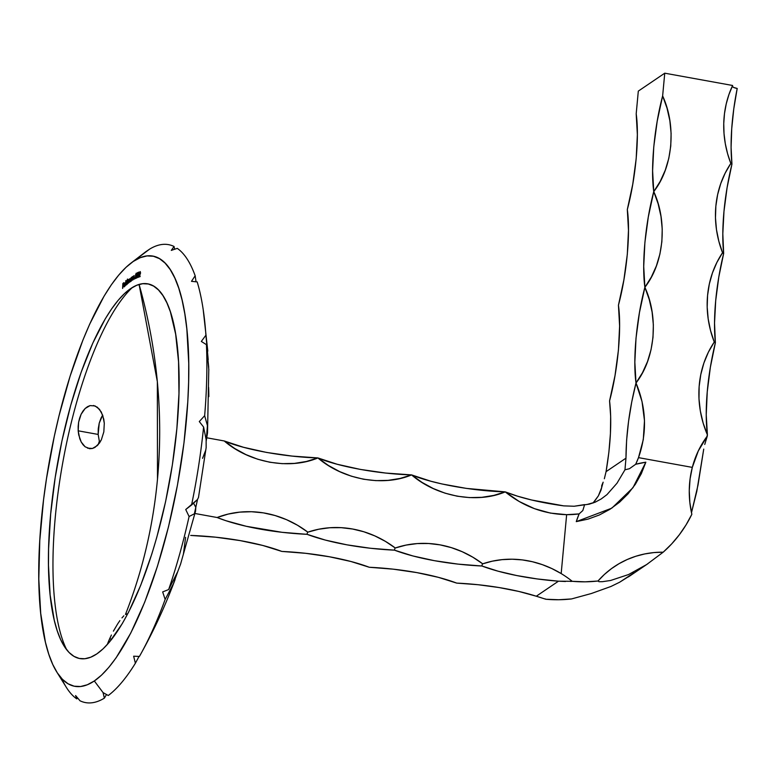 <?xml version="1.0" encoding="UTF-8"?>
<svg xmlns="http://www.w3.org/2000/svg" width="776" height="776" viewBox="0 0 776 776"><rect width="100%" height="100%" fill="white"/><g stroke="black" fill="none" stroke-linecap="round" stroke-linejoin="round"><path stroke-width="1.16" d="M79.773 438.731L78.182 430.816L98.164 434.434L99.338 441.263L98.164 444.726L99.338 441.263L98.164 434.434L78.182 430.816L78.735 434.958L81.228 442.029L79.773 438.731M83.042 444.755L81.228 442.029L85.137 446.801L83.042 444.755M87.465 448.14L92.441 448.47L94.924 447.432L99.483 443.038L101.355 439.788L103.829 431.883L104.294 423.25L103.829 431.883L101.355 439.788L97.32 445.599L92.441 448.47L89.909 448.703L85.137 446.801M89.909 448.703L89.094 448.606M109.629 638.784L111.793 639.182L109.629 638.784L108.097 642.421L111.414 635.001L109.629 638.784M107.282 644.555L108.097 642.421L107.282 644.555M130.727 288.546A190.401 56.735 100.3 0 1 176.879 428.459A190.401 56.735 100.3 0 1 96.825 653.906L103.092 648.833L109.464 642.053L122.268 623.632L128.573 612.177L140.708 585.308L151.805 554.054L156.83 537.157L165.589 501.626L172.359 464.921L176.879 428.459L178.965 393.645L178.558 361.8L175.657 334.175L170.381 311.806L166.908 302.882L162.921 295.569L158.469 289.952L153.58 286.082L148.313 283.997L142.706 283.706L136.828 285.228L130.727 288.546L124.461 293.609L118.088 300.399L111.676 308.819L105.284 318.81L92.81 343.089L81.141 372.286L70.723 405.285L61.964 440.826L55.193 477.531L50.673 513.984L48.587 548.807L48.471 565.18L50.139 595.056L54.252 620.169L57.172 630.636L60.644 639.569L64.631 646.874L69.083 652.49L73.972 656.36L79.239 658.455L84.846 658.737L90.724 657.214L96.825 653.906A190.401 56.735 100.3 0 1 64.107 646.049A190.401 56.735 100.3 0 1 57.948 461.109A190.401 56.735 100.3 0 1 128.593 290.079A190.401 56.735 100.3 0 1 130.727 288.546M78.143 426.509L78.182 430.816L78.628 422.183L78.143 426.509M79.637 418.031L78.628 422.183L81.102 414.277L79.637 418.031M82.983 411.047L81.102 414.277L85.166 408.477L82.983 411.047M87.562 406.653L85.166 408.477L90.074 405.605L87.562 406.653M90.074 405.605L95.079 405.935L99.503 409.321L102.742 415.344L104.294 423.25L103.761 419.118L101.297 412.027L97.398 407.264L93.508 405.479M113.403 631.15L117.719 623.817L113.403 631.15M119.902 620.596L117.719 623.817L119.902 620.596M123.859 615.795L121.977 617.89L123.859 615.795M157.489 479.141A523.14 479.384 -124.1 0 1 125.469 614.427C142.415 571.398 153.085 526.303 157.489 479.141L157.344 381.637L139.098 284.433A523.14 479.384 -124.1 0 1 157.489 479.141L157.489 479.141M66.755 649.842A198.016 59.005 100.3 0 1 62.875 462.001A198.016 59.005 100.3 0 1 132.405 287.459A198.016 59.005 -79.7 0 0 62.875 462.001A198.016 59.005 -79.7 0 0 66.755 649.842M56.745 671.948L66.309 687.303A232.713 69.345 -79.7 0 0 76.785 698.895L75.592 695.548L79.996 700.777A232.713 69.345 -79.7 0 0 104.362 698.158L103.062 692.59L94.323 680.969A218.609 65.145 100.3 0 1 56.745 671.948A218.609 65.145 100.3 0 1 49.674 459.615A218.609 65.145 100.3 0 1 130.795 263.239A218.609 65.145 100.3 0 1 133.23 261.473L145.772 251.744A232.713 69.345 -79.7 0 0 145.131 252.229L130.795 263.239M145.772 251.744L149.69 249.086A232.713 69.345 100.3 0 1 174.047 246.467A232.713 69.345 -79.7 0 0 149.69 249.086L133.23 261.473A218.609 65.145 100.3 0 1 186.221 422.125A218.609 65.145 100.3 0 1 94.323 680.969L87.31 684.772L80.558 686.517L74.127 686.188L68.075 683.792L62.468 679.349L57.346 672.899L52.778 664.508L48.791 654.255L45.425 642.237L40.711 613.399L38.8 579.1L39.77 540.649L43.582 499.531L46.521 478.462L54.291 436.316L59.054 415.655L70.121 376.118L82.857 340.237L89.706 324.106L104.032 296.228L111.366 284.763L118.728 275.082L126.042 267.303L133.23 261.473L140.243 257.671L146.994 255.925L153.425 256.255L159.478 258.65L165.084 263.093L170.206 269.544L174.775 277.934L178.761 288.187L182.118 300.205L184.824 313.873L186.841 329.043L188.752 363.352L188.626 382.151L187.782 401.803L183.97 442.921L177.452 485.126L168.499 526.797L157.431 566.325L144.695 602.215L130.766 633.061L116.187 657.689L108.824 667.36L101.511 675.149L94.323 680.969L103.062 692.59L108.271 695.5A232.713 69.345 -79.7 0 0 135.383 663.237A232.713 69.345 100.3 0 1 108.271 695.5L103.062 692.59L104.362 698.158L106.496 694.52M180.604 564.045L177.752 571.592L168.654 589.556L162.669 591.913L165.142 599.45L173.426 583.765L177.714 571.679L173.426 583.765L165.142 599.45A232.713 69.345 100.3 0 1 140.708 654.139A232.713 69.345 100.3 0 1 139.408 656.447A232.713 69.345 -79.7 0 0 165.142 599.45L162.669 591.913L168.654 589.556L177.752 571.592L180.585 564.094L195.571 511.035L194.378 513.799L189.092 516.515A232.713 69.345 100.3 0 1 168.654 589.556A232.713 69.345 -79.7 0 0 189.092 516.515L185.726 509.522L197.444 499.56L198.481 497.494L197.444 499.56L191.565 505.021A232.713 69.345 -79.7 0 0 203.593 427.042A232.713 69.345 100.3 0 1 191.565 505.021L185.726 509.522A1125.86 116.71 12.1 0 0 185.862 509.415L191.565 505.021M185.726 509.522L189.092 516.515L194.378 513.799L195.785 507.349L193.661 503.362L195.785 507.349A542.453 539.533 -166.8 0 0 197.511 499.472A542.453 539.533 13.2 0 1 195.785 507.349L195.571 511.035M198.491 497.435L206.154 447.577L206.135 439.555L203.593 427.042L199.296 421.562L204.651 415.703L207.434 425.597L207.512 432.901L206.241 440.787L207.434 425.597L204.651 415.703A232.713 69.345 -79.7 0 0 206.435 344.66A232.713 69.345 100.3 0 1 204.651 415.703L199.296 421.562L203.593 427.042L206.135 439.555L206.154 447.597M208.725 367.349L206.435 344.66L208.831 369.929M195.164 275.771L196.047 281.785L195.164 275.771A232.713 69.345 -79.7 0 0 177.267 248.359A232.713 69.345 100.3 0 1 195.164 275.771L191.488 281.329L195.164 275.771M174.047 246.467L174.629 249.241L174.047 246.467L171.292 250.396L174.047 246.467M124.393 286.363L123.976 285.403L125.159 284.268L125.043 283.075L123.801 285.539L124.383 286.771L125.072 285.083L124.393 286.363L123.976 285.907L125.159 284.268L124.878 282.881L123.801 285.539L124.247 286.868L125.072 285.083L124.577 286.509M127.371 279.214L127.225 281.3L126.614 281.135L126.042 282.716L126.236 284.928L127.186 284.142L127.536 279.069L125.945 283.492L126.488 284.84L127.186 284.142L127.371 279.214M131.309 277.498L130.077 279.409L130.203 281.717L131.037 280.572L131.144 281.096L131.464 277.381L129.961 280.185L130.446 281.678L131.144 281.096L131.309 277.498M132.987 279.884L133.947 276.12L134.102 279.234L134.141 275.625L133.472 276.712L133.375 276.14L132.987 279.884L133.947 276.12L134.102 279.234L134.025 275.655L133.472 276.712L133.375 276.14L132.987 279.884M137.236 274.966L137.653 275.984L137.226 277.536L136.498 276.819L136.857 277.963L137.662 275.897L137.119 274.646L137.653 274.743L137.119 274.646L138.031 272.454L137.304 272.783L136.838 275.402L137.381 274.966L137.498 275.955L137.012 277.42L136.498 276.819L136.77 277.983L138.031 272.454L137.304 272.783L137.982 272.91L137.304 272.783L136.838 275.402L137.701 275.014M140.155 272.036L138.943 277.003L140.068 276.644L140.136 276.14L139.37 276.392L140.504 273.191L140.233 271.551L138.943 277.003L140.068 276.644L140.136 276.14L139.37 276.392L140.543 272.919L140.233 271.551L139.447 273.462L140.155 272.036L140.378 272.977M138.186 277.41L139.049 274.956L138.943 272.027L137.847 276.654L138.186 277.41L139.108 274.5L138.865 272.036L137.963 274.946L138.109 277.42M136.149 273.676L135.005 278.73L136.169 278.157L136.227 277.662L135.431 278.05L136.528 274.723L136.207 273.191L135.005 278.73L136.169 278.157L136.227 277.662L135.431 278.05L136.566 274.452L136.207 273.191L135.451 275.199L136.149 273.676L136.401 274.549M131.513 280.834L132.454 277.051L132.638 280.107L132.628 276.547L131.978 277.662L131.871 277.1L131.513 280.834L132.454 277.051L132.638 280.107L132.531 276.586L131.978 277.662L131.871 277.1L131.513 280.834M127.565 283.822L128.409 280.039L128.612 282.988L129.291 279.331L129.505 282.27L129.534 278.807L128.816 280.107L128.603 279.505L127.856 280.136L127.565 283.822L128.409 280.039L127.972 280.64L127.856 280.136L127.565 283.822M125.343 285.772L125.867 280.543L125.343 285.772M122.598 288.439L123.607 285.161L122.918 285.413L122.996 283.9L123.733 282.697L122.841 283.599L122.598 288.439L123.607 285.161L122.918 285.413L122.996 283.9L123.714 283.172L122.841 283.599L122.598 288.439M98.251 428.74L98.164 434.434L99.231 423.143L98.251 428.74M101.035 418.06L99.231 423.143L102.665 415.121L101.035 418.06M205.912 335.203L208.22 359.686L205.912 335.203L201.323 341.43L206.435 344.66L201.323 341.43L205.912 335.203A232.713 69.345 -79.7 0 0 197.191 281.911A232.713 69.345 100.3 0 1 203.166 309.381A232.713 69.345 100.3 0 1 205.912 335.203M104.362 698.158A232.713 69.345 100.3 0 1 79.996 700.777L75.592 695.548L76.785 698.895L77.513 697.857L76.785 698.895A232.713 69.345 100.3 0 1 61.721 678.573M177.267 248.359L171.292 250.396L177.267 248.359M197.191 281.911L191.488 281.329L197.191 281.911M133.647 656.205L139.408 656.447L133.647 656.205L135.383 663.237L133.647 656.205M699.913 472.419L703.735 449.1L697.993 485.175L691.484 512.723L696.819 491.266L699.913 472.419M705.762 440.264L707.402 434.841L706.238 414.82L707.246 391.812L710.36 367.271L715.375 342.75L714.531 323.029L715.695 300.681L718.799 277.022L723.659 253.442L722.815 233.721L723.979 211.373L727.083 187.714L731.943 164.124L731.099 147.469L731.72 128.758L733.786 108.805L737.2 88.454L733.698 87.465L732.214 86.233M722.456 252.792A1.833 0.495 -174.7 0 0 723.659 253.442A99.735 29.721 -79.7 0 0 715.375 342.75A1.833 0.495 5.3 0 1 714.172 342.255A1.833 0.495 5.3 0 1 714.153 342.187A1.833 0.495 -174.7 0 0 715.375 342.75A99.735 29.721 -79.7 0 0 707.402 434.841A99.735 91.393 -124.1 0 1 714.26 342.032A99.735 91.393 -124.1 0 1 722.543 252.714A99.735 91.393 -124.1 0 1 730.827 163.406A99.735 91.393 -124.1 0 1 732.631 85.486L664.751 73.186L732.631 85.486L728.955 94.478L726.229 103.897L724.483 113.636L723.746 123.588L724.027 133.647L725.308 143.706L727.578 153.658L730.827 163.406L725.162 173.135L720.739 183.592L717.625 194.64L715.86 206.096L715.472 217.814L716.471 229.599L718.838 241.287L722.543 252.714L716.878 262.443L712.455 272.91L709.342 283.948L707.576 295.413L707.188 307.121L708.187 318.907L710.554 330.605L714.26 342.032L708.391 352.149L703.88 363.061L700.777 374.595L699.137 386.545L698.992 398.748L700.34 410.989L703.153 423.085L707.402 434.841L707.285 436.093L698.313 450.895L692.308 467.385L638.502 457.636L643.294 439.604L644.487 420.66L642.024 401.541L636.01 382.985L642.47 372.742L647.504 361.606L651.035 349.763L652.994 337.415L653.353 324.775L652.102 312.068L649.26 299.507L644.885 287.295L651.345 277.051L656.389 265.916L659.91 254.072L661.87 241.724L662.229 229.085L660.977 216.378L658.145 203.816L653.761 191.604L660.221 181.361L665.265 170.225L668.796 158.382L670.755 146.034L671.104 133.394L669.853 120.687L667.02 108.126L662.636 95.914L664.751 73.186L638.308 91.112L636.194 113.829L638.308 91.112L664.751 73.186L662.636 95.914L657.194 121.231L653.77 146.761L652.606 170.769L653.761 191.604L648.319 216.921L644.895 242.451L643.721 266.459L644.885 287.295L639.443 312.612L636.019 338.142L634.846 362.149L636.01 382.985L631.732 401.978L628.56 421.339L626.61 440.312L625.97 458.17L606.066 471.662L608.869 452.34L610.421 433.629L610.654 416.266L609.567 400.911L615.009 375.594L618.433 350.063L619.607 326.056L618.443 305.22L623.885 279.903L627.309 254.373L628.482 230.365L627.318 209.53L632.76 184.213L636.184 158.682L637.358 134.675L636.194 113.829C639.502 137.294 635.709 178.141 627.318 209.53C630.626 232.984 626.833 273.831 618.443 305.22C621.741 328.675 617.958 369.522 609.567 400.911C611.876 420.611 610.712 444.202 606.066 471.662L625.97 458.17L624.961 469.79L616.968 483.254L606.958 494.632L601.245 498.929L595.211 502.169L589.304 504.148L574.201 506.243L563.745 505.874L574.201 506.243L584.638 504.594L582.825 510.55L578.935 514.061L582.825 510.55L584.638 504.594M704.744 444.444L707.285 436.093A99.735 91.393 -124.1 0 0 692.308 467.385A99.735 91.393 -124.1 0 0 691.833 514.313L686.062 524.877L679.33 534.771L671.686 543.898L663.199 552.182L653.867 552.58L644.701 553.948L635.787 556.266L627.221 559.515L619.073 563.657L611.43 568.663L604.378 574.463L597.986 581.02L585.172 581.825L572.242 581.311A99.735 91.393 55.9 0 0 561.174 573.58L566.645 514.672A99.735 91.393 55.9 0 0 579.119 513.906A99.735 91.393 55.9 0 0 576.277 521.627L588.101 519.105L599.382 514.973L609.926 509.318L619.549 502.217L628.085 493.808L635.389 484.224L641.345 473.632L645.836 462.205A99.735 91.393 55.9 0 0 635.699 464.261A99.735 91.393 55.9 0 0 638.502 457.636L692.308 467.385L690.087 478.831L689.263 490.587L689.845 502.47L691.833 514.313A139.622 127.953 -124.1 0 1 663.199 552.182L646.65 564.54L628.512 574.56L610.586 580.487L602.389 581.69L599.023 581.719L597.986 581.02A139.622 127.953 -124.1 0 1 572.242 581.311L558.477 581.185L536.294 596.22L545.8 599.237A139.622 127.953 55.9 0 0 571.543 598.936L591.39 593.504L610.955 586.472L619.655 582.213L630.907 575.152M545.577 599.062A99.735 91.393 -124.1 0 1 545.8 599.237L558.73 599.741L571.543 598.936L591.39 593.504L610.955 586.472L619.655 582.213L633.963 572.804M604.349 478.753L606.066 471.662L604.349 478.753M601.74 485.534L603.156 482.177L601.672 487.561L601.74 485.534M601.022 490.151L601.672 487.561L598.383 495.854L601.022 490.151M594.406 501.461L598.383 495.854L592.99 503.052M541.415 597.801L536.294 596.22A99.735 26.665 5.3 0 0 456.705 583.106A99.735 26.665 5.3 0 0 369.279 567.266A99.735 26.665 5.3 0 0 281.843 551.426A99.735 26.665 5.3 0 0 190.683 535.43L215.631 537.186L240.162 540.6L262.705 545.441L281.843 551.426L305.889 553.337L329.383 556.761L350.927 561.494L369.279 567.266L393.325 569.177L416.809 572.601L438.362 577.334L456.705 583.106L478.035 584.716L499.036 587.539L518.766 591.428L536.294 596.22L558.477 581.185L537.196 578.935L516.729 575.549L498.017 571.175L481.935 566.005L457.889 564.103L434.395 560.679L412.851 555.946L394.499 550.165L370.453 548.263L346.969 544.839L325.416 540.106L307.073 534.325L282.076 532.317L246.331 526.303L225.845 520.686L217.125 517.514L194.999 513.499L217.125 517.514L228.202 514.071L239.716 512.131L251.502 511.723L263.365 512.868L275.111 515.536L286.557 519.687L297.528 525.255L307.839 532.152L318.635 529.251L329.8 527.738L341.178 527.67L352.585 529.019L363.857 531.773L374.837 535.906L385.362 541.338L395.275 547.992L406.071 545.091L417.236 543.578L428.604 543.51L440.011 544.859L451.292 547.613L462.273 551.746L472.797 557.178L482.701 563.832L492.256 561.184L502.111 559.642L512.16 559.215L522.277 559.903L532.355 561.717L542.278 564.627L551.92 568.595L561.174 573.58L566.645 514.672L550.407 513.091L534.451 508.658L519.251 501.519L505.254 491.877L493.749 495.418L481.78 497.338L469.529 497.6L457.229 496.204L445.075 493.177L433.289 488.55L422.057 482.43L411.581 474.902L400.076 478.443L388.097 480.363L375.856 480.635L363.546 479.238L351.402 476.202L339.607 471.585L328.374 465.454L317.898 457.927L306.394 461.477L294.424 463.398L282.173 463.66L269.873 462.263L257.719 459.227L245.934 454.61L234.701 448.489L224.225 440.962L206.872 437.81L224.225 440.962L243.519 447.286L266.634 452.447L292.009 456.075L317.898 457.927L337.191 464.261L360.316 469.412L385.682 473.05L411.581 474.902L430.874 481.236L442.048 483.981L466.502 488.414L505.254 491.877L517.485 496.165L531.599 499.996L563.745 505.874C540.028 502.615 520.531 497.95 505.254 491.877C476.842 503.934 436.859 496.688 411.581 474.902C383.16 486.959 343.176 479.714 317.898 457.927C289.487 469.984 249.503 462.748 224.225 440.962C245.226 449.779 285.209 457.025 317.898 457.927C338.899 466.754 378.892 474 411.581 474.902C432.581 483.729 472.565 490.965 505.254 491.877L505.254 491.877C523.344 506.485 543.811 514.081 566.645 514.672L579.119 513.906L576.277 521.627L611.546 508.261M586.685 504.584L595.211 502.169L601.245 498.929L606.958 494.632L616.968 483.254L624.961 469.79L629.394 468.733L635.699 464.261L645.836 462.205L632.983 487.697L612.128 507.873M625.97 458.17C626.145 433.735 629.491 408.671 636.01 382.985C646.408 407.953 647.242 432.833 638.502 457.636L635.699 464.261L629.394 468.733L624.961 469.79L625.97 458.17M636.01 382.985C632.712 359.521 636.495 318.684 644.885 287.295C658.911 317.724 655.119 358.57 636.01 382.985M644.885 287.295C641.587 263.83 645.37 222.993 653.761 191.604C667.787 222.033 663.994 262.87 644.885 287.295M653.761 191.604C650.463 168.14 654.255 127.303 662.636 95.914C676.662 126.343 672.87 167.179 653.761 191.604M545.004 598.868L545.751 599.13M217.125 517.514A99.735 91.393 -124.1 0 1 307.839 532.152A1.833 0.543 -79.7 0 0 307.073 534.325A99.735 26.665 5.3 0 1 217.125 517.514M307.073 534.325A1.833 0.543 100.3 0 1 307.839 532.152A99.735 91.393 -124.1 0 1 395.275 547.992A1.833 0.543 -79.7 0 0 394.499 550.165A99.735 26.665 5.3 0 1 307.073 534.325M394.499 550.165A1.833 0.543 100.3 0 1 395.275 547.992A99.735 91.393 -124.1 0 1 482.701 563.832A1.833 0.543 -79.7 0 0 481.935 566.005A99.735 26.665 5.3 0 1 394.499 550.165M565.462 581.505L558.477 581.185A99.735 26.665 5.3 0 1 481.935 566.005A1.833 0.543 100.3 0 1 482.701 563.832A99.735 91.393 -124.1 0 1 561.174 573.58A99.735 91.393 -124.1 0 1 572.242 581.311L570.67 581.466M663.199 552.182L646.65 564.54L628.512 574.56L610.586 580.487L602.389 581.69L599.023 581.719L597.986 581.02A99.735 91.393 -124.1 0 1 614.204 566.713A99.735 91.393 -124.1 0 1 663.199 552.182M730.75 163.484A1.833 0.495 -174.7 0 0 731.943 164.124A99.735 29.721 -79.7 0 0 723.659 253.442A1.833 0.495 5.3 0 1 722.456 252.937M732.243 86.32A7.508 2.008 -174.7 0 0 737.2 88.454A99.735 29.721 -79.7 0 0 731.943 164.124A1.833 0.495 5.3 0 1 730.74 163.629M125.469 614.427L127.584 614.088L126.731 613.855M205.795 450.002L202.565 458.354M185.59 537.332L183.408 554.161M135.383 663.237L139.03 656.438M208.628 387.311A167.868 50.023 100.3 0 1 208.841 396.623M140.087 276.518L139.37 276.392L140.087 276.518M138.118 274.898L138.885 272.522L138.875 275.936L138.526 276.993L138.012 276.266L138.807 272.522L138.632 276.275L138.254 276.945L138.118 274.898M136.925 277.478L136.673 276.741M136.12 278.177L135.431 278.05L136.12 278.177M133.947 276.12L134.19 276.683M132.454 277.051L132.706 277.585M130.775 278.225L131.29 279.389L130.407 281.271L130.368 278.923L130.775 278.225L131.154 279.37L130.504 281.232L130.125 280.087L130.775 278.225L131.386 278.254M128.409 280.039L128.447 283.114L129.291 279.331L129.505 282.27L129.611 278.894L128.923 280.126L128.476 279.554L128.816 280.058M128.816 280.107L128.476 279.554M126.74 281.426L127.293 282.493L126.362 284.462L126.74 281.426L127.157 282.464L126.527 284.394L126.333 282.183L127.371 281.436M125.081 283.182L124.587 282.998M124.994 284.045L124.014 284.986L124.567 283.434L125.159 284.074L124.102 284.53L125.13 283.415M140.708 654.139C154.055 630.151 165.511 605.29 175.085 579.575M207.512 432.901L208.792 368.949M207.803 351.13L203.166 309.381M628.414 576.908L647.873 563.715M613.525 567.178L614.058 566.8"/></g></svg>
